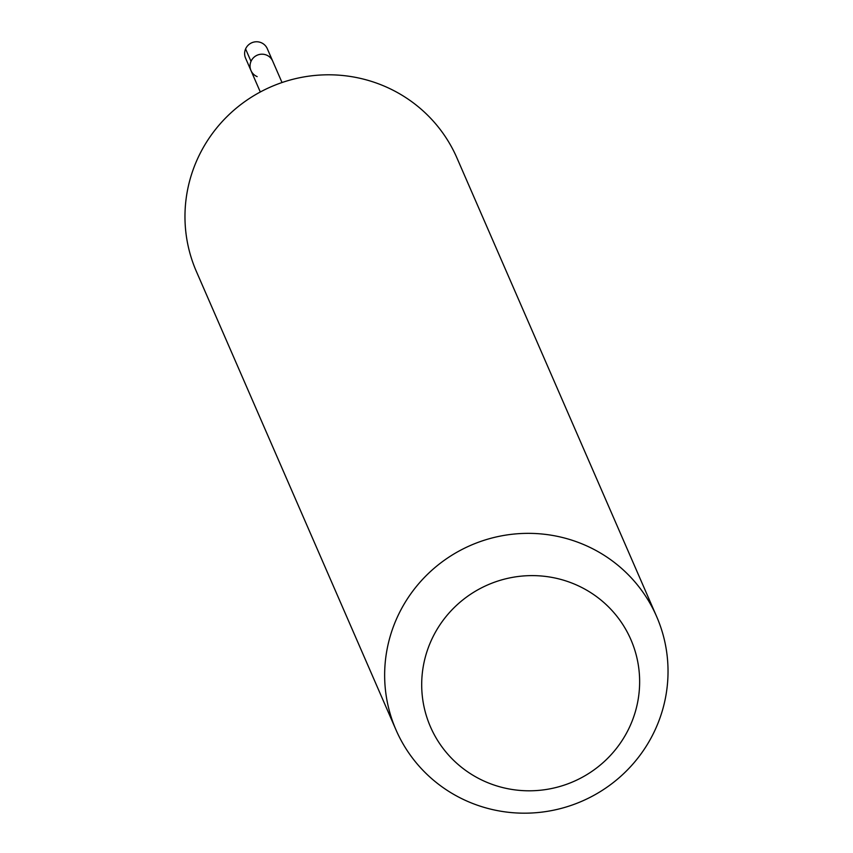 <?xml version="1.0" encoding="UTF-8"?>
<svg xmlns="http://www.w3.org/2000/svg" width="853" height="853" viewBox="0 0 853 853"><rect width="100%" height="100%" fill="white"/><g stroke="black" fill="none" stroke-linecap="round" stroke-linejoin="round"><path stroke-width="1.28" d="M282.023 82.528L267.288 48.685A11.846 11.622 156.5 0 0 248.095 45.273A11.846 11.622 156.5 0 0 245.568 58.143L250.985 70.575A11.846 11.622 -23.5 0 1 266.52 55.082A11.846 11.622 -23.5 0 1 272.704 61.117A11.846 11.622 156.5 0 0 253.512 57.695A11.846 11.622 156.5 0 0 250.985 70.575A11.846 11.622 -23.5 0 0 257.158 76.61M656.629 616.538L456.952 157.976A142.11 139.497 156.5 0 0 382.837 85.524A142.11 139.497 156.5 0 0 226.653 116.946A142.11 139.497 156.5 0 0 196.371 271.446L396.048 729.997A142.11 139.497 -23.5 0 1 426.329 575.498A142.11 139.497 -23.5 0 1 582.514 544.075A142.11 139.497 -23.5 0 1 656.629 616.538A142.11 139.497 -23.5 0 1 626.347 771.037A142.11 139.497 -23.5 0 1 470.163 802.46A142.11 139.497 -23.5 0 1 396.048 729.997M487.468 782.564A109.291 107.275 -23.5 0 1 430.626 641.893A109.291 107.275 -23.5 0 1 573.866 583.857A109.291 107.275 -23.5 0 1 630.708 724.528A109.291 107.275 -23.5 0 1 487.468 782.564M245.589 48.941L251.006 61.373M260.304 91.985L250.985 70.575"/></g></svg>
